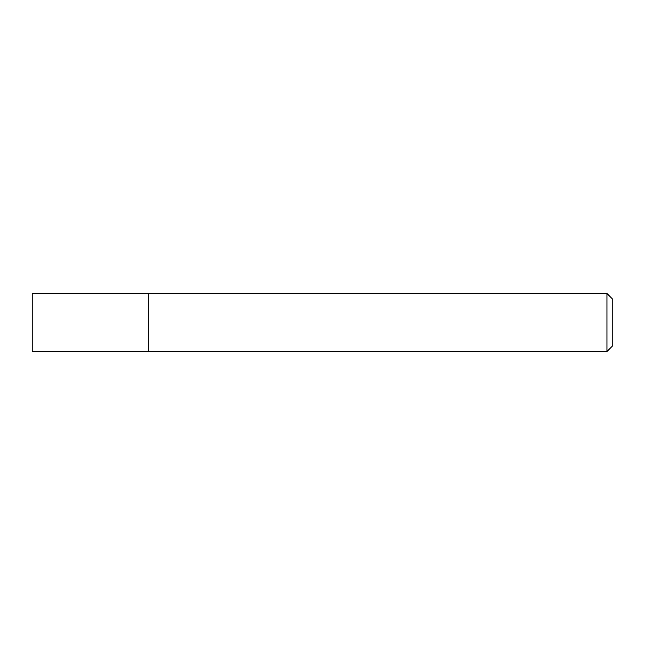 <?xml version="1.0" encoding="UTF-8"?>
<svg xmlns="http://www.w3.org/2000/svg" width="645" height="645" viewBox="0 0 645 645"><rect width="100%" height="100%" fill="white"/><g stroke="black" fill="none" stroke-linecap="round" stroke-linejoin="round"><path stroke-width="0.48" stroke-dasharray="3.23 2.42" d="M148.35 293.475L148.35 351.525L148.35 293.475M606.945 293.475L606.945 351.525M612.75 299.28L612.75 345.72M32.25 293.475L32.25 351.525"/><path stroke-width="0.97" d="M148.35 351.525L148.35 293.475L32.25 293.475L32.25 351.525L148.35 351.525L148.35 293.475L606.945 293.475L606.945 351.525L148.35 351.525M606.945 293.475L612.75 299.28L612.75 345.72L606.945 351.525"/></g></svg>
